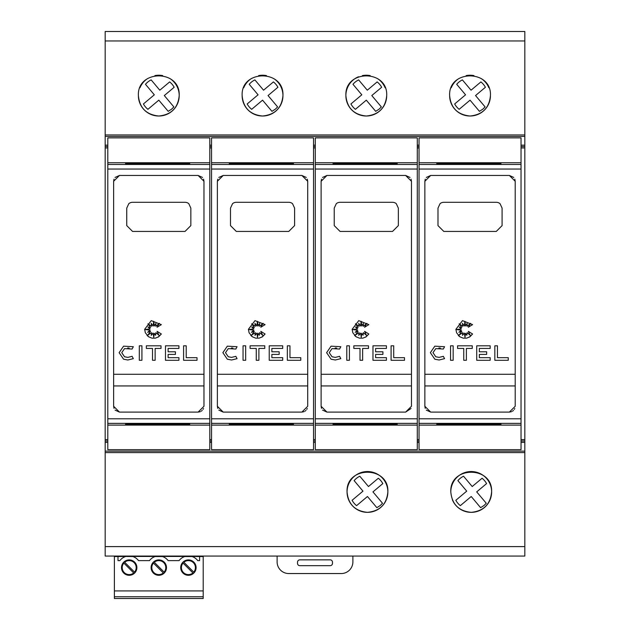 <?xml version="1.0" encoding="UTF-8"?>
<svg xmlns="http://www.w3.org/2000/svg" width="630" height="630" viewBox="0 0 630 630"><rect width="100%" height="100%" fill="white"/><g stroke="black" fill="none" stroke-linecap="round" stroke-linejoin="round"><path stroke-width="0.94" d="M107.801 162.737L107.801 425.1L209.798 425.1L209.798 137.868L107.801 137.868L107.801 162.737L209.798 162.737M198.143 412.099L119.456 412.099L113.628 406.271L113.628 181.29L119.456 175.463L198.143 175.463L203.97 181.29L203.97 406.271L198.143 412.099L200.371 411.658M161.343 334.002L158.673 336.79L155.382 338.152L151.924 338.152L148.633 336.79L145.341 332.758L144.656 329.317L151.247 320.639L161.343 324.631L157.075 327.23L159.382 323.324L155.862 326.308L155.862 323.481L154.35 326.033L153.657 321.308L153.129 326.033L151.192 323.324L151.633 326.308L147.94 323.804L150.578 327.49L147.94 326.978L150.105 328.844L145.357 329.537L150.105 330.222L147.648 332.309L150.578 331.333L147.94 334.995L151.633 332.656L151.239 335.373L153.129 333.081L153.751 337.286L154.334 333.278L155.602 335.278L155.886 332.656L158.941 335.278L157.075 331.333L161.343 334.002L158.036 337.176M148.373 336.601L147.034 335.412M119.125 352.682L123.574 346.169L133.324 346.72L132.095 349.044L124.527 348.611L121.747 352.682L124.527 356.761L127.843 357.383L132.095 356.328L133.324 358.643L127.843 360.006L123.574 359.202L119.125 352.682L123.574 346.169M129.15 348.075L127.646 347.981M211.546 162.737L211.546 425.1L313.543 425.1L313.543 137.868L211.546 137.868L211.546 162.737L313.543 162.737M301.888 412.099L223.201 412.099L217.374 406.271L217.374 181.29L223.201 175.463L301.888 175.463L307.716 181.29L307.716 406.271L301.888 412.099L304.117 411.658M265.088 334.002L262.419 336.79L259.135 338.152L255.67 338.152L252.378 336.79L249.086 332.758L248.401 329.317L254.993 320.639L265.088 324.631L260.82 327.23L263.127 323.324L259.607 326.308L259.607 323.481L258.095 326.033L257.402 321.308L256.882 326.033L254.937 323.324L255.378 326.308L251.693 323.804L254.323 327.49L251.693 326.978L253.851 328.844L249.102 329.537L253.851 330.222L251.394 332.309L254.323 331.333L251.693 334.995L255.378 332.656L254.985 335.373L256.882 333.081L257.497 337.286L258.079 333.278L259.347 335.278L259.639 332.656L262.686 335.278L260.82 331.333L265.088 334.002L261.781 337.176M252.118 336.601L250.779 335.412M222.878 352.682L227.32 346.169L237.069 346.72L235.841 349.044L228.28 348.611L225.501 352.682L228.28 356.761L231.588 357.383L235.841 356.328L237.069 358.643L231.588 360.006L227.32 359.202L222.878 352.682L227.32 346.169M232.895 348.075L231.399 347.981M315.291 162.737L315.291 425.1L417.288 425.1L417.288 137.868L315.291 137.868L315.291 162.737L417.288 162.737M405.633 412.099L326.946 412.099L321.119 406.271L321.119 181.29L326.946 175.463L405.633 175.463L411.461 181.29L411.461 406.271L405.633 412.099L411.012 408.508M368.834 334.002L366.172 336.79L362.88 338.152L359.415 338.152L356.131 336.79L352.832 332.758L352.146 329.317L358.738 320.639L368.834 324.631L364.565 327.23L366.873 323.324L363.352 326.308L363.352 323.481L361.848 326.033L361.147 321.308L360.628 326.033L358.69 323.324L359.124 326.308L355.438 323.804L358.068 327.49L355.438 326.978L357.596 328.844L352.855 329.537L357.596 330.222L355.147 332.309L358.068 331.333L355.438 334.995L359.124 332.656L358.738 335.373L360.628 333.081L361.242 337.286L361.825 333.278L363.093 335.278L363.384 332.656L366.432 335.278L364.565 331.333L368.834 334.002L365.534 337.176M355.863 336.601L354.525 335.412M326.623 352.682L331.065 346.169L340.822 346.72L339.586 349.044L332.026 348.611L329.246 352.682L332.026 356.761L335.333 357.383L339.586 356.328L340.822 358.643L335.333 360.006L331.065 359.202L326.623 352.682L331.065 346.169M336.641 348.075L335.144 347.981M419.037 162.737L419.037 425.1L521.034 425.1L521.034 137.868L419.037 137.868L419.037 162.737L521.034 162.737M509.379 412.099L430.692 412.099L424.864 406.271L424.864 181.29L430.692 175.463L509.379 175.463L515.206 181.29L515.206 406.271L509.379 412.099L511.607 411.658M472.579 334.002L469.917 336.79L466.625 338.152L463.168 338.152L459.876 336.79L456.577 332.758L455.892 329.317L462.483 320.639L472.579 324.631L468.31 327.23L470.626 323.324L467.098 326.308L467.098 323.481L465.594 326.033L464.893 321.308L464.373 326.033L462.436 323.324L462.877 326.308L459.183 323.804L461.814 327.49L459.183 326.978L461.349 328.844L456.6 329.537L461.349 330.222L458.892 332.309L461.814 331.333L459.183 334.995L462.877 332.656L462.483 335.373L464.373 333.081L464.995 337.286L465.57 333.278L466.838 335.278L467.129 332.656L470.177 335.278L468.31 331.333L472.579 334.002L469.279 337.176M459.609 336.601L458.27 335.412M430.369 352.682L434.81 346.169L444.567 346.72L443.339 349.044L435.771 348.611L432.991 352.682L435.771 356.761L439.086 357.383L443.339 356.328L444.567 358.643L439.086 360.006L434.81 359.202L430.369 352.682L434.81 346.169M440.386 348.075L438.89 347.981M139.954 87.79A20.396 20.396 0 0 1 147.436 78.671M154.878 75.592A20.396 20.396 0 0 1 162.713 75.592M170.155 78.671A20.396 20.396 0 0 1 158.799 116.014A20.396 20.396 0 0 1 138.395 95.61C137.017 69.332 180.574 69.332 179.196 95.61C178.03 107.958 171.234 114.754 158.799 116.014C146.365 114.754 139.561 107.958 138.395 95.61M243.7 87.79A20.396 20.396 0 0 1 251.181 78.671M258.623 75.592A20.396 20.396 0 0 1 266.466 75.592M273.9 78.671A20.396 20.396 0 0 1 262.545 116.014A20.396 20.396 0 0 1 242.141 95.61C240.762 69.332 284.319 69.332 282.941 95.61C281.775 107.958 274.979 114.754 262.545 116.014C250.11 114.754 243.314 107.958 242.141 95.61M386.694 95.61C385.521 107.958 378.724 114.754 366.29 116.014C353.855 114.754 347.059 107.958 345.894 95.61C344.516 69.332 388.072 69.332 386.694 95.61A20.396 20.396 0 0 1 366.29 116.014A20.396 20.396 0 0 1 358.494 76.766M362.368 75.592A20.396 20.396 0 0 1 370.212 75.592M377.654 78.671A20.396 20.396 0 0 1 385.135 87.79M451.198 87.79A20.396 20.396 0 0 1 458.679 78.671M466.121 75.592A20.396 20.396 0 0 1 473.957 75.592M481.399 78.671A20.396 20.396 0 0 1 488.88 87.79M449.639 95.61C448.261 69.332 491.817 69.332 490.439 95.61A20.396 20.396 0 0 1 470.035 116.014A20.396 20.396 0 0 1 449.639 95.61C450.804 107.958 457.601 114.754 470.035 116.014C482.47 114.754 489.274 107.958 490.439 95.61M347.059 491.951A20.396 20.396 0 0 1 367.455 471.547A20.396 20.396 0 0 1 387.859 491.951A20.396 20.396 0 0 1 367.455 512.347A20.396 20.396 0 0 1 347.059 491.951C345.689 465.665 389.23 465.665 387.859 491.951C386.694 504.291 379.89 511.087 367.455 512.347C355.021 511.087 348.217 504.291 347.059 491.951M450.804 491.951C449.434 465.665 492.975 465.665 491.605 491.951C490.439 504.291 483.643 511.087 471.201 512.347C458.766 511.087 451.97 504.291 450.804 491.951A20.396 20.396 0 0 1 471.201 471.547A20.396 20.396 0 0 1 475.193 511.954A20.396 20.396 0 0 1 452.364 499.771M129.189 560.613A6.993 6.993 0 0 0 124.669 562.267L134.529 572.127A6.993 6.993 0 0 0 129.189 560.613M123.85 563.094A6.993 6.993 0 0 0 129.189 574.599A6.993 6.993 0 0 0 133.702 572.953L123.85 563.094M188.409 560.613A6.993 6.993 0 0 0 183.889 562.267L193.749 572.127A6.993 6.993 0 0 0 188.409 560.613M183.062 563.094A6.993 6.993 0 0 0 188.409 574.599A6.993 6.993 0 0 0 192.922 572.953L183.062 563.094M158.799 560.613A6.993 6.993 0 0 0 154.279 562.267L164.139 572.127A6.993 6.993 0 0 0 158.799 560.613M153.46 563.094A6.993 6.993 0 0 0 158.799 574.599A6.993 6.993 0 0 0 163.312 572.953L153.46 563.094M352.887 556.062L352.887 561.889A11.655 11.655 0 0 1 341.232 573.544L288.768 573.544A11.655 11.655 0 0 1 277.113 561.889L277.113 556.062M299.849 559.849L330.151 559.849A2.331 2.331 0 0 1 332.482 562.18L332.482 563.346A2.331 2.331 0 0 1 330.151 565.677L299.849 565.677A2.331 2.331 0 0 1 297.517 563.346L297.517 562.18A2.331 2.331 0 0 1 299.849 559.849M203.207 596.752L114.384 596.752L114.384 598.5L203.207 598.5L203.207 556.062M125.677 556.495A11.655 11.655 0 0 1 125.795 556.455L132.859 556.542A11.655 11.655 0 0 1 138.513 560.613L149.475 560.613A11.655 11.655 0 0 1 155.13 556.542L162.469 556.542A11.655 11.655 0 0 1 168.123 560.613L179.077 560.613A11.655 11.655 0 0 1 184.732 556.542L192.079 556.542A11.655 11.655 0 0 1 197.733 560.613L199.6 560.613L199.6 556.542L203.207 556.542M203.207 590.924L114.384 590.924L114.384 556.542L117.999 556.542L117.999 560.613L119.865 560.613A11.655 11.655 0 0 1 125.52 556.542M158.799 575.3A7.694 7.694 0 0 0 166.493 567.606A7.694 7.694 0 0 0 158.799 559.913A7.694 7.694 0 0 0 151.106 567.606A7.694 7.694 0 0 0 158.799 575.3M188.409 575.3A7.694 7.694 0 0 0 196.095 567.606A7.694 7.694 0 0 0 188.409 559.913A7.694 7.694 0 0 0 180.715 567.606A7.694 7.694 0 0 0 188.409 575.3M129.189 575.3A7.694 7.694 0 0 0 136.883 567.606A7.694 7.694 0 0 0 129.189 559.913A7.694 7.694 0 0 0 121.495 567.606A7.694 7.694 0 0 0 129.189 575.3M114.384 596.752L114.384 590.924M114.384 556.542L114.384 556.062M117.999 556.542L125.795 556.455M132.584 556.455L155.397 556.455M162.194 556.455L185.007 556.455M191.803 556.455L199.6 556.542M443.811 31.5L496.267 31.5M340.066 31.5L392.522 31.5M236.313 31.5L288.768 31.5M132.568 31.5L185.023 31.5M486.573 483.604L476.705 491.888L486.273 503.276L484.005 505.496L480.603 507.67L471.224 496.503L460.333 505.646A17.482 17.482 0 0 1 455.837 500.291L466.72 491.148L457.884 480.627A17.482 17.482 0 0 1 463.546 476.225L472.209 486.533L482.068 478.249A17.482 17.482 0 0 1 486.573 483.604M382.82 483.604L372.96 491.888L382.528 503.276L380.26 505.496L376.858 507.67L367.471 496.503L356.588 505.646A17.482 17.482 0 0 1 352.091 500.291L362.974 491.148L354.131 480.627A17.482 17.482 0 0 1 359.801 476.225L368.463 486.533L378.323 478.249A17.482 17.482 0 0 1 382.82 483.604M485.399 87.271L475.54 95.555L485.108 106.935L482.84 109.163L479.438 111.337L470.059 100.162L459.168 109.313A17.482 17.482 0 0 1 454.671 103.958L465.554 94.807L456.711 84.286A17.482 17.482 0 0 1 462.381 79.892L471.043 90.2L480.903 81.916A17.482 17.482 0 0 1 485.399 87.271M381.654 87.271L371.794 95.555L381.363 106.935L379.095 109.163L375.693 111.337L366.306 100.162L355.422 109.313A17.482 17.482 0 0 1 350.926 103.958L361.809 94.807L352.965 84.286A17.482 17.482 0 0 1 358.635 79.892L367.298 90.2L377.157 81.916A17.482 17.482 0 0 1 381.654 87.271M277.909 87.271L268.049 95.555L277.617 106.935L275.349 109.163L271.947 111.337L262.56 100.162L251.677 109.313A17.482 17.482 0 0 1 247.18 103.958L258.064 94.807L249.22 84.286A17.482 17.482 0 0 1 254.89 79.892L263.553 90.2L273.412 81.916A17.482 17.482 0 0 1 277.909 87.271M174.163 87.271L164.304 95.555L173.872 106.935L171.604 109.163L168.202 111.337L158.815 100.162L147.932 109.313A17.482 17.482 0 0 1 143.427 103.958L154.319 94.807L145.475 84.286A17.482 17.482 0 0 1 151.145 79.892L159.799 90.2L169.667 81.916A17.482 17.482 0 0 1 174.163 87.271M203.97 374.283L113.628 374.283M113.628 385.938L203.97 385.938M307.716 374.283L217.374 374.283M217.374 385.938L307.716 385.938M411.461 374.283L321.119 374.283M321.119 385.938L411.461 385.938M515.206 374.283L424.864 374.283M424.864 385.938L515.206 385.938M496.267 202.293A5.827 5.827 0 0 1 500.031 203.671L502.094 208.12L502.094 225.603L496.267 231.438L443.811 231.438L437.984 225.603L437.984 208.12L440.047 203.671A5.827 5.827 0 0 1 443.811 202.293L496.267 202.293M508.252 357.667L508.252 360.289L494.834 360.289L494.834 345.815L497.456 345.815L497.456 357.667L508.252 357.667M435.771 348.611L432.991 352.682M444.567 358.643L439.086 360.006L434.81 359.202M453.167 360.289L450.544 360.289L450.544 345.815L453.167 345.815L453.167 360.289M457.577 348.437L457.577 345.815L472.256 345.815L472.256 348.437L466.381 348.437L466.381 360.289L463.759 360.289L463.759 348.437L457.577 348.437M490.179 360.289L476.721 360.289L476.721 345.815L490.179 345.815L490.179 348.437L479.351 348.437L479.351 351.792L486.659 351.792L486.659 354.414L479.351 354.414L479.351 357.667L490.179 357.667L490.179 360.289M436.818 424.636L500.929 424.51L436.818 424.203L500.929 424.203L500.929 424.636L436.818 424.636L436.818 424.053L500.929 424.053L500.929 424.636M436.818 424.659L500.929 424.659L436.818 424.785M436.818 424.809L500.929 424.809L436.818 424.943M436.818 424.966L500.929 424.966L436.818 425.092M436.818 162.745L500.929 162.745L436.818 162.871M436.818 162.894L500.929 162.894L436.818 163.02M436.818 163.052L500.929 163.052L436.818 163.17M436.818 163.202L500.929 163.202L436.818 163.327M436.818 163.351L500.929 163.351L436.818 163.477M436.818 163.509L500.929 163.509L500.929 163.934L436.818 163.934L436.818 163.509L500.929 163.934M436.818 163.934L500.929 163.509M436.818 163.965L500.929 163.965L436.818 164.091M436.818 164.115L500.929 164.115L436.818 164.241M436.818 423.588L500.929 423.588L436.818 423.722M436.818 423.746L500.929 423.746L436.818 423.872M436.818 423.895L500.929 423.895L436.818 424.029M500.929 424.053L436.818 424.053M500.929 424.329L436.818 424.329L500.929 424.352M512.489 411.193L513.489 410.398M514.308 409.374L514.765 408.508M424.864 406.271L425.258 408.366M426.305 410.106L430.692 412.099M515.206 181.29L514.82 179.196M513.765 177.455L509.379 175.463M430.692 175.463L426.305 177.455M425.258 179.196L424.864 181.29M419.037 425.1L419.037 449.694L521.034 449.694L521.034 425.1M521.034 145.152L524.822 145.152L524.822 31.5L105.178 31.5L105.178 134.954L524.822 134.954M105.178 134.954L105.178 145.152L107.801 145.152M209.798 145.152L211.546 145.152M313.543 145.152L315.291 145.152M417.288 145.152L419.037 145.152M417.288 146.554L419.037 146.554M417.288 147.963L419.037 147.963M521.034 147.963L524.822 147.963L524.822 145.152M521.034 146.554L524.822 146.554M417.288 439.598L419.037 439.598M521.034 439.598L524.822 439.598L524.822 147.963M417.288 441.008L419.037 441.008M521.034 441.008L524.822 441.008L524.822 439.598M392.522 202.293A5.827 5.827 0 0 1 396.278 203.671L398.349 208.12L398.349 225.603L392.522 231.438L340.066 231.438L334.231 225.603L334.231 208.12L336.302 203.671A5.827 5.827 0 0 1 340.066 202.293L392.522 202.293M404.507 357.667L404.507 360.289L391.088 360.289L391.088 345.815L393.711 345.815L393.711 357.667L404.507 357.667M332.026 348.611L329.246 352.682M340.822 358.643L335.333 360.006L331.065 359.202M349.414 360.289L346.791 360.289L346.791 345.815L349.414 345.815L349.414 360.289M353.832 348.437L353.832 345.815L368.503 345.815L368.503 348.437L362.636 348.437L362.636 360.289L360.014 360.289L360.014 348.437L353.832 348.437M386.434 360.289L372.976 360.289L372.976 345.815L386.434 345.815L386.434 348.437L375.598 348.437L375.598 351.792L382.914 351.792L382.914 354.414L375.598 354.414L375.598 357.667L386.434 357.667L386.434 360.289M333.065 424.636L397.183 424.51L333.065 424.203L397.183 424.203L397.183 424.636L333.065 424.636L333.065 424.053L397.183 424.053L397.183 424.636M333.065 424.659L397.183 424.659L333.065 424.785M333.065 424.809L397.183 424.809L333.065 424.943M333.065 424.966L397.183 424.966L333.065 425.092M333.065 162.745L397.183 162.745L333.065 162.871M333.065 162.894L397.183 162.894L333.065 163.02M333.065 163.052L397.183 163.052L333.065 163.17M333.065 163.202L397.183 163.202L333.065 163.327M333.065 163.351L397.183 163.351L333.065 163.477M333.065 163.509L397.183 163.509L397.183 163.934L333.065 163.934L333.065 163.509L397.183 163.934M333.065 163.934L397.183 163.509M333.065 163.965L397.183 163.965L333.065 164.091M333.065 164.115L397.183 164.115L333.065 164.241M333.065 423.588L397.183 423.588L333.065 423.722M333.065 423.746L397.183 423.746L333.065 423.872M333.065 423.895L397.183 423.895L333.065 424.029M397.183 424.053L333.065 424.053M397.183 424.329L333.065 424.329L397.183 424.352M321.119 406.271L321.505 408.366M322.56 410.106L326.946 412.099M411.461 181.29L411.075 179.196M410.02 177.455L405.633 175.463M326.946 175.463L322.56 177.455M321.505 179.196L321.119 181.29M315.291 425.1L315.291 449.694L417.288 449.694L417.288 425.1M313.543 146.554L315.291 146.554M313.543 147.963L315.291 147.963M313.543 439.598L315.291 439.598M313.543 441.008L315.291 441.008M288.768 202.293A5.827 5.827 0 0 1 292.533 203.671L294.604 208.12L294.604 225.603L288.768 231.438L236.313 231.438L230.486 225.603L230.486 208.12L232.557 203.671A5.827 5.827 0 0 1 236.313 202.293L288.768 202.293M300.762 357.667L300.762 360.289L287.343 360.289L287.343 345.815L289.965 345.815L289.965 357.667L300.762 357.667M228.28 348.611L225.501 352.682M237.069 358.643L231.588 360.006L227.32 359.202M245.668 360.289L243.046 360.289L243.046 345.815L245.668 345.815L245.668 360.289M250.086 348.437L250.086 345.815L264.757 345.815L264.757 348.437L258.891 348.437L258.891 360.289L256.26 360.289L256.26 348.437L250.086 348.437M282.689 360.289L269.231 360.289L269.231 345.815L282.689 345.815L282.689 348.437L271.853 348.437L271.853 351.792L279.169 351.792L279.169 354.414L271.853 354.414L271.853 357.667L282.689 357.667L282.689 360.289M229.32 424.636L293.438 424.51L229.32 424.203L293.438 424.203L293.438 424.636L229.32 424.636L229.32 424.053L293.438 424.053L293.438 424.636M229.32 424.659L293.438 424.659L229.32 424.785M229.32 424.809L293.438 424.809L229.32 424.943M229.32 424.966L293.438 424.966L229.32 425.092M229.32 162.745L293.438 162.745L229.32 162.871M229.32 162.894L293.438 162.894L229.32 163.02M229.32 163.052L293.438 163.052L229.32 163.17M229.32 163.202L293.438 163.202L229.32 163.327M229.32 163.351L293.438 163.351L229.32 163.477M229.32 163.509L293.438 163.509L293.438 163.934L229.32 163.934L229.32 163.509L293.438 163.934M229.32 163.934L293.438 163.509M229.32 163.965L293.438 163.965L229.32 164.091M229.32 164.115L293.438 164.115L229.32 164.241M229.32 423.588L293.438 423.588L229.32 423.722M229.32 423.746L293.438 423.746L229.32 423.872M229.32 423.895L293.438 423.895L229.32 424.029M293.438 424.053L229.32 424.053M293.438 424.329L229.32 424.329L293.438 424.352M304.999 411.193L305.999 410.398M306.818 409.374L307.267 408.508M217.374 406.271L217.759 408.366M218.815 410.106L223.201 412.099M307.716 181.29L307.322 179.196M306.274 177.455L301.888 175.463M223.201 175.463L218.815 177.455M217.759 179.196L217.374 181.29M211.546 425.1L211.546 449.694L313.543 449.694L313.543 425.1M209.798 146.554L211.546 146.554M209.798 147.963L211.546 147.963M209.798 439.598L211.546 439.598M209.798 441.008L211.546 441.008M185.023 202.293A5.827 5.827 0 0 1 188.787 203.671L190.851 208.12L190.851 225.603L185.023 231.438L132.568 231.438L126.74 225.603L126.74 208.12L128.803 203.671A5.827 5.827 0 0 1 132.568 202.293L185.023 202.293M197.017 357.667L197.017 360.289L183.59 360.289L183.59 345.815L186.212 345.815L186.212 357.667L197.017 357.667M124.527 348.611L121.747 352.682M133.324 358.643L127.843 360.006L123.574 359.202M141.923 360.289L139.301 360.289L139.301 345.815L141.923 345.815L141.923 360.289M146.341 348.437L146.341 345.815L161.012 345.815L161.012 348.437L155.137 348.437L155.137 360.289L152.515 360.289L152.515 348.437L146.341 348.437M178.936 360.289L165.485 360.289L165.485 345.815L178.936 345.815L178.936 348.437L168.108 348.437L168.108 351.792L175.423 351.792L175.423 354.414L168.108 354.414L168.108 357.667L178.936 357.667L178.936 360.289M125.575 424.636L189.685 424.51L125.575 424.203L189.685 424.203L189.685 424.636L125.575 424.636L125.575 424.053L189.685 424.053L189.685 424.636M125.575 424.659L189.685 424.659L125.575 424.785M125.575 424.809L189.685 424.809L125.575 424.943M125.575 424.966L189.685 424.966L125.575 425.092M125.575 162.745L189.685 162.745L125.575 162.871M125.575 162.894L189.685 162.894L125.575 163.02M125.575 163.052L189.685 163.052L125.575 163.17M125.575 163.202L189.685 163.202L125.575 163.327M125.575 163.351L189.685 163.351L125.575 163.477M125.575 163.509L189.685 163.509L189.685 163.934L125.575 163.934L125.575 163.509L189.685 163.934M125.575 163.934L189.685 163.509M125.575 163.965L189.685 163.965L125.575 164.091M125.575 164.115L189.685 164.115L125.575 164.241M125.575 423.588L189.685 423.588L125.575 423.722M125.575 423.746L189.685 423.746L125.575 423.872M125.575 423.895L189.685 423.895L125.575 424.029M189.685 424.053L125.575 424.053M189.685 424.329L125.575 424.329L189.685 424.352M201.254 411.193L202.254 410.398M203.073 409.374L203.522 408.508M113.628 406.271L114.014 408.366M115.07 410.106L119.456 412.099M203.97 181.29L203.577 179.196M202.529 177.455L198.143 175.463M119.456 175.463L115.07 177.455M114.014 179.196L113.628 181.29M107.801 425.1L107.801 449.694L209.798 449.694L209.798 425.1M105.178 145.152L105.178 146.554L107.801 146.554M105.178 146.554L105.178 147.963L107.801 147.963M107.801 439.598L105.178 439.598L105.178 147.963M105.178 439.598L105.178 441.008L107.801 441.008M105.178 441.008L105.178 556.062L524.822 556.062L524.822 441.008M105.178 452.608L524.822 452.608M105.178 451.151L524.822 451.151M417.288 442.41L419.037 442.41M313.543 442.41L315.291 442.41M209.798 442.41L211.546 442.41M105.178 442.41L107.801 442.41M521.034 442.41L524.822 442.41M105.178 136.411L524.822 136.411M107.801 169.045L209.798 169.045M211.546 169.045L313.543 169.045M315.291 169.045L417.288 169.045M419.037 169.045L521.034 169.045M419.037 164.469L521.034 164.469M419.037 423.368L521.034 423.368M419.037 418.792L521.034 418.792M315.291 164.469L417.288 164.469M315.291 423.368L417.288 423.368M315.291 418.792L417.288 418.792M211.546 164.469L313.543 164.469M211.546 423.368L313.543 423.368M211.546 418.792L313.543 418.792M107.801 164.469L209.798 164.469M107.801 423.368L209.798 423.368M107.801 418.792L209.798 418.792M105.178 546.604L524.822 546.604M105.178 40.958L524.822 40.958"/></g></svg>
